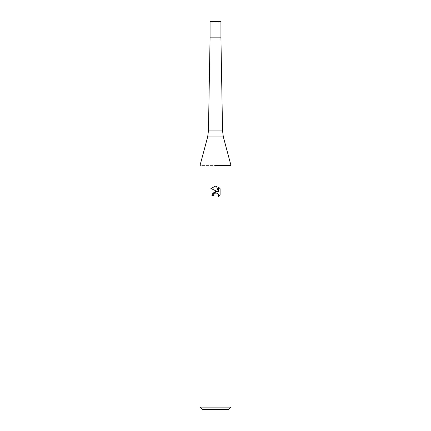 <?xml version="1.0" encoding="UTF-8"?>
<svg xmlns="http://www.w3.org/2000/svg" width="431" height="431" viewBox="0 0 431 431"><rect width="100%" height="100%" fill="white"/><g stroke="black" fill="none" stroke-linecap="round" stroke-linejoin="round"><path stroke-width="0.32" stroke-dasharray="2.15 1.62" d="M215.5 37.842L210.069 37.842L215.5 37.842M215.5 23.102L218.759 23.102L215.5 23.102M222.558 130.938L208.442 130.938M231.016 165.574L199.984 165.574L231.016 165.574M231.016 407.123L199.984 407.123M228.689 409.45L202.311 409.45M220.112 194.834L220.112 188.713M212.742 193.045L211.933 195.518L213.56 195.518M210.888 188.428L217.477 191.676M216.491 193.061L217.967 193.945M218.512 187.097L218.512 192.059L216.502 186.267M220.931 21.55L210.069 21.55M215.5 21.55L218.759 21.55L215.5 21.55M223.35 136.961L207.65 136.961M218.759 23.102L218.759 21.55M212.241 23.102L212.241 21.55"/><path stroke-width="0.65" d="M223.35 136.961L207.65 136.961L208.442 130.938L222.558 130.938L223.35 136.961L231.016 165.574L231.016 407.123L199.984 407.123L202.311 409.45L228.689 409.45L231.016 407.123M208.442 130.938L210.069 37.842L220.931 37.842L220.931 21.55L210.069 21.55L210.069 37.842L220.931 37.842L222.558 130.938M215.5 165.574L231.016 165.574L215.5 165.574M215.5 193.083L213.824 194.392L213.56 195.518L211.933 195.518L215.5 191.439L217.477 191.676L210.888 188.428L215.5 186.16L216.502 186.267L218.512 192.059L218.512 187.097L220.112 188.713L220.112 194.834L218.258 196.606L218.328 194.548L216.992 193.212L215.5 193.083L216.491 193.061M213.56 195.518L213.728 194.607M217.967 193.945L218.517 195.502L218.258 196.606L220.112 194.834M217.477 191.676L212.742 193.045M213.824 194.392L215.365 193.115M220.112 188.713L218.512 187.097M216.502 186.267L215.613 186.16M215.538 186.16L210.894 188.428M207.65 136.961L199.984 165.574L199.984 407.123"/></g></svg>
